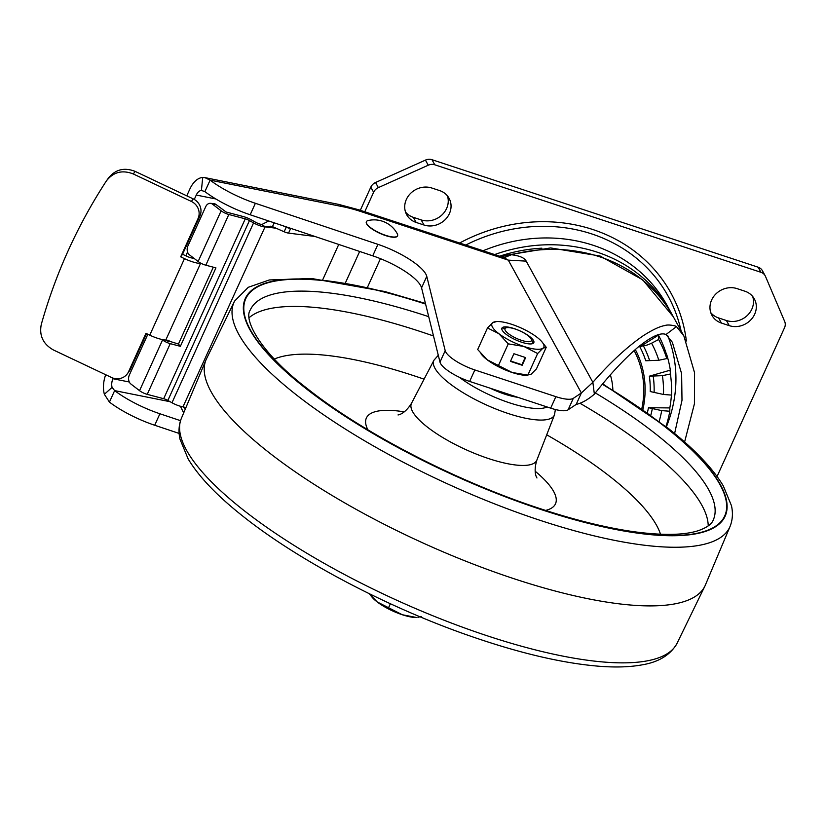 <?xml version="1.0" encoding="UTF-8"?>
<svg xmlns="http://www.w3.org/2000/svg" width="826" height="826" viewBox="0 0 826 826"><rect width="100%" height="100%" fill="white"/><g stroke="black" fill="none" stroke-linecap="round" stroke-linejoin="round"><path stroke-width="1.24" d="M447.434 195.876A19.721 17.676 -28.8 0 1 446.598 208.503A19.721 17.676 -28.8 0 1 421.177 219.912L413.351 217.341A19.721 17.676 -28.8 0 1 405.525 212.045M423.986 225.023A19.721 17.676 151.2 0 0 449.406 213.604A19.721 17.676 151.2 0 0 449.076 198.302A19.721 17.676 151.2 0 0 439.608 190.579L431.781 188.008A19.721 17.676 151.2 0 0 410.078 193.904A19.721 17.676 151.2 0 0 406.691 214.729A19.721 17.676 151.2 0 0 416.159 222.442L423.986 225.023L421.177 219.912M752.692 296.493A19.721 17.676 -28.8 0 1 751.856 309.11A19.721 17.676 -28.8 0 1 726.436 320.529L718.61 317.948A19.721 17.676 -28.8 0 1 710.783 312.662M729.244 325.64A19.721 17.676 151.2 0 0 754.665 314.221A19.721 17.676 151.2 0 0 754.334 298.909A19.721 17.676 151.2 0 0 744.866 291.196L737.04 288.615A19.721 17.676 151.2 0 0 715.337 294.51A19.721 17.676 151.2 0 0 711.95 315.346A19.721 17.676 151.2 0 0 721.418 323.059L729.244 325.64L726.436 320.529M665.962 426.577A129.568 116.136 151.2 0 0 669.803 411.245L661.719 410.615L648.472 407.703A109.559 98.201 -28.8 0 1 647.357 412.752M671.414 395.076A131.479 117.85 -28.8 0 1 669.824 407.92L669.803 411.245M669.442 407.92L648.472 407.703M364.772 211.755L373.61 192.272A8.766 7.857 -28.8 0 1 378.36 187.616L428.24 165.221A8.766 7.857 -28.8 0 1 434.786 164.797L760.952 272.301A8.766 7.857 -28.8 0 1 765.165 275.739A8.766 7.857 -28.8 0 1 765.475 276.369L784.7 321.541A8.766 7.857 -28.8 0 1 784.535 327.715L717.061 476.468M428.24 165.221L425.431 160.11A8.766 7.857 151.2 0 1 431.977 159.697L758.144 267.201A8.766 7.857 151.2 0 1 762.357 270.629L765.165 275.739M425.431 160.11L375.551 182.505A8.766 7.857 151.2 0 0 370.802 187.161L360.312 210.279M494.65 254.563A153.388 137.488 -28.8 0 1 597.157 252.157A153.388 137.488 -28.8 0 1 670.795 312.166L667.047 305.352A153.388 137.488 151.2 0 0 593.409 245.353A153.388 137.488 151.2 0 0 483.127 250.763M670.795 312.166A153.388 137.488 -28.8 0 1 672.034 314.469M541.918 248.192A149.878 134.339 151.2 0 0 499.596 256.194M666.386 354.829L666.778 358.587L658.818 360.25L645.767 360.766A109.559 98.201 -28.8 0 0 639.851 346.858L643.278 345.66A113.141 101.412 -28.8 0 1 649.587 360.497M670.02 370.234A131.479 117.85 -28.8 0 1 670.64 375.272L671.094 379.784A129.568 116.136 151.2 0 0 670.361 374.002L662.4 375.665L649.35 376.181A109.559 98.201 -28.8 0 1 650.238 391.545L663.485 394.467L671.569 395.096A129.568 116.136 151.2 0 0 671.094 379.784M666.758 354.726A131.479 117.85 -28.8 0 1 670.34 370.141L670.361 374.002M669.969 370.244L649.35 376.181M643.278 345.66C644.652 345.929 647.408 345.113 651.569 343.213L658.642 339.496L658.425 335.129A131.479 117.85 -28.8 0 0 658.208 334.747L658.425 335.129A131.479 117.85 -28.8 0 1 666.293 353.869M666.778 358.587A129.568 116.136 151.2 0 0 658.642 339.496M658.095 335.335L639.851 346.858M128.608 371.638A13.144 12.586 35.9 0 1 127.39 373.734L129.248 371.163A13.144 12.586 -144.1 0 0 130.467 369.067L128.608 371.638L145.965 333.363L149.754 335.16A19.721 5.596 24.4 0 0 165.758 340.095L169.093 340.364L168.607 341.448M201.74 263.67L200.481 263.566A19.721 5.596 -155.6 0 1 184.477 258.631L180.677 256.834L182.546 254.263L186.335 256.06A8.766 2.488 24.4 0 0 193.449 258.259L193.955 258.301M186.769 195.834L189.887 188.978A21.91 13.309 101.3 0 1 202.721 177.466L204.9 177.621L210.114 180.14L204.9 191.622A52.585 14.94 24.4 0 0 250.175 214.77L372.733 255.833A43.83 12.452 -155.6 0 1 421.559 287.84L439.99 362.118A26.298 7.465 24.4 0 0 469.643 381.436L550.674 408.147A26.298 7.465 24.4 0 0 568.102 409.81L576.166 404.441C581.907 403.078 587.967 399.65 594.369 394.178L592.861 382.324L581.37 392.959L573.306 398.339A26.298 7.465 -155.6 0 1 555.877 396.666L474.857 369.955A26.298 7.465 -155.6 0 1 445.193 350.637L426.774 276.359A43.83 12.452 24.4 0 0 377.936 244.351L255.379 203.289A52.585 14.94 -155.6 0 1 210.114 180.14L342.966 206.727A65.739 18.668 -155.6 0 1 360.859 211.539L508.3 260.138L503.922 257.619L359.042 209.866A21.91 7.465 108.2 0 1 360.859 211.539M180.522 420.671L159.903 413.764A52.585 14.94 -155.6 0 1 114.638 390.615L112.078 387.384L104.365 394.291A21.91 13.309 101.3 0 1 105.707 374.736M104.365 394.291L109.435 402.097A52.585 14.94 24.4 0 0 154.699 425.245L179.139 433.433M170.156 401.725L114.638 390.615L109.435 402.097M202.329 190.517L201.41 190.445A8.766 5.328 -78.7 0 0 196.268 195.05L194.275 199.448M113.214 378.163L112.945 378.731A8.766 5.328 -78.7 0 0 112.078 387.384M187.564 252.023L185.829 255.823M576.166 404.441L581.37 392.959L508.3 260.138L526.193 261.13C524.448 257.826 519.533 255.709 511.47 254.749L500.928 256.628M684.599 442.003L694.429 403.769L694.563 372.763L683.856 335.914L676.473 326.6C676.205 325.909 668.265 324.091 664.682 325.599C659.695 326.394 652.519 329.791 643.155 335.779C626.924 346.992 610.166 362.5 592.861 382.324L526.193 261.13M683.856 335.914L673.335 316.781A153.388 137.488 151.2 0 0 599.697 256.783A153.388 137.488 151.2 0 0 511.47 254.749L504.139 257.681M594.369 394.178C609.505 374.808 624.033 359.176 637.94 347.261C651.311 336.44 660.666 332.186 666.014 334.509L672.343 342.253L681.626 373.724L681.997 400.311L674.615 433.495M202.721 177.466L201.41 190.445L204.9 191.622M127.39 373.734A13.144 12.586 35.9 0 1 111.531 377.492L53.442 349.987C43.107 344.132 39.059 335.593 41.3 324.36C55.786 273.179 77.448 225.415 106.306 181.049L108.733 177.662M106.306 181.049C113.255 172.035 122.248 169.671 133.296 173.956L191.384 201.461A13.144 12.586 35.9 0 1 198.044 218.57L180.677 256.834M130.467 369.067L146.532 333.642M133.296 173.956L135.154 171.385C124.106 167.11 115.113 169.475 108.165 178.478M135.154 171.385L193.243 198.901L191.384 201.461M198.044 218.57L199.902 215.999A13.144 12.586 -144.1 0 0 193.243 198.901M199.902 215.999L182.546 254.263M183 406.826L264.981 227.026A11.832 3.356 -155.6 0 1 253.572 222.886L249.452 220.583A5.699 1.621 24.4 0 0 245.26 218.849L228.823 214.492A7.455 2.117 -155.6 0 1 221.141 210.806L212.447 204.136L215.958 204.456L226.138 212.014L243.35 216.577A10.955 3.108 -155.6 0 1 251.414 219.902L255.533 222.204A6.577 1.869 24.4 0 0 261.873 224.507L264.981 227.026L270.494 226.2L272.466 226.634L284.144 231.765A6.577 1.869 24.4 0 0 288.553 233.108L314.902 236.463M261.873 224.507L268.687 220.976M291.537 228.626L290.638 228.513A6.577 1.869 -155.6 0 1 286.23 227.181L283.122 225.818M274.191 222.824L272.466 226.634M276.111 228.234L265.063 226.83L261.956 224.311M148.03 334.344A6.577 4.873 95.3 0 0 147.121 335.852L129.321 375.076A6.577 4.873 95.3 0 0 130.859 383.987L139.553 390.667A7.455 2.117 24.4 0 0 147.234 394.353L163.672 398.71A5.699 1.621 -155.6 0 1 167.864 400.434L171.984 402.747A11.832 3.356 24.4 0 0 183.393 406.877M212.447 204.136A6.577 4.873 95.3 0 0 210.454 203.33A6.577 4.873 95.3 0 0 205.705 206.696L187.915 245.921A6.577 4.873 95.3 0 0 189.443 254.842L198.137 261.512A7.455 2.117 24.4 0 0 205.829 265.198L215.937 267.882L180.357 346.331L170.239 343.647A7.455 2.117 -155.6 0 1 162.557 339.961L161.948 339.496M215.958 204.456A6.577 4.873 -84.7 0 0 213.965 203.65L210.454 203.33M165.83 340.105L178.447 344.05L180.357 346.331M213.314 267.18L178.447 344.05M180.409 406.258L183.579 412.701M185.179 408.694L183.3 407.073L185.705 407.373M385.67 235.348A17.088 4.853 24.4 0 0 397.574 235.761A17.088 4.853 24.4 0 0 397.306 233.799A26.298 26.298 0 0 0 368.107 220.552A17.088 4.853 -155.6 0 0 366.445 221.647A17.088 4.853 -155.6 0 0 385.67 235.348M397.523 235.875A17.088 4.853 24.4 0 1 397.471 235.999A17.088 4.853 24.4 0 1 385.566 235.575A17.088 4.853 -155.6 0 1 366.341 221.874A17.088 4.853 -155.6 0 1 366.403 221.76M517.85 397.327A35.064 9.953 -155.6 0 1 490.365 388.272M505.44 328.129A14.507 4.12 -155.6 0 1 506.101 327.808A14.507 4.12 -155.6 0 1 519.915 330.896A14.507 4.12 -155.6 0 1 531.335 339.249A14.507 4.12 -155.6 0 1 530.973 341.159A14.507 4.12 -155.6 0 1 514.422 337.39A14.507 4.12 -155.6 0 1 505.44 328.129M402.262 614.73A28.487 8.095 24.4 0 0 416.727 617.538L402.262 614.73L377.193 601.937A28.487 8.095 24.4 0 0 402.262 614.73M371.08 596.021L372.196 597.343A28.487 8.095 24.4 0 0 377.193 601.937L369.201 593.667M421.25 616.454L417.956 617.342L418.514 616.134M390.368 603.734L388.592 607.668M501.878 328.211A17.532 4.977 -155.6 0 1 502.394 327.633A17.532 4.977 -155.6 0 1 513.627 328.552M533.297 343.286A17.532 4.977 -155.6 0 1 514.536 339.341A17.532 4.977 -155.6 0 1 501.898 328.17A17.532 4.977 -155.6 0 1 502.435 327.53A17.532 4.977 -155.6 0 1 521.196 331.463A17.532 4.977 -155.6 0 1 533.823 342.645A17.532 4.977 -155.6 0 1 533.297 343.286M546.234 347.312L536.446 368.892L531.139 374.219L526.616 375.314A28.487 8.095 24.4 0 1 512.151 372.495L527.845 375.118L537.633 353.538L542.94 348.2L546.234 347.312L541.846 341.727A28.487 8.095 -155.6 0 1 542.94 348.2A28.487 8.095 -155.6 0 1 523.952 346.476L537.633 353.538M487.485 327.943L498.873 333.683A28.487 8.095 -155.6 0 1 492.792 322.615L487.485 327.943L477.696 349.522L487.072 359.702L512.151 372.495A28.487 8.095 24.4 0 1 487.072 359.702A28.487 8.095 24.4 0 1 482.074 355.108L480.969 353.786M541.846 341.727A28.487 8.095 -155.6 0 0 536.848 337.132A28.487 8.095 -155.6 0 0 511.779 324.339A28.487 8.095 -155.6 0 0 497.314 321.531A28.487 8.095 -155.6 0 0 492.792 322.615L496.085 321.717M508.258 343.853L523.952 346.476A28.487 8.095 -155.6 0 1 498.873 333.683L508.258 343.853L498.47 365.433M525.656 357.596L513.917 353.724L510.447 361.375L522.187 365.247L525.656 357.596M525.821 334.076A17.532 4.977 -155.6 0 1 533.803 342.697M510.613 361.014L521.908 364.731L525.212 357.441M521.908 364.731L522.187 365.247M652.354 408.457A113.141 101.412 -28.8 0 1 650.816 415.23M661.719 410.615A121.577 108.97 -28.8 0 1 659.169 421.374M642.907 409.634A104.282 93.472 151.2 0 0 635.287 349.522M634.131 350.544A102.785 92.13 -28.8 0 1 641.781 408.849M612.871 389.996A71.439 64.025 151.2 0 0 610.352 374.88M718.61 317.948L721.418 323.059M413.351 217.341L416.159 222.442M760.952 272.301L758.144 267.201M431.977 159.697L434.786 164.797M373.61 192.272L370.802 187.161M375.551 182.505L378.36 187.616M686.375 340.993A162.712 145.841 151.2 0 0 592.882 229.545A162.712 145.841 151.2 0 0 459.638 243.02M681.068 330.834A158.768 142.309 151.2 0 0 591.85 233.954A158.768 142.309 151.2 0 0 465.781 245.043M662.4 375.665A121.577 108.97 -28.8 0 1 663.485 394.467M653.17 375.913A113.141 101.412 -28.8 0 1 654.12 392.309M651.569 343.213A121.577 108.97 -28.8 0 1 658.818 360.25M200.481 263.566L165.758 340.095M215.834 198.963L196.268 195.05M112.945 378.731L129.31 382.004M667.8 335.81A140.244 125.697 -28.8 0 1 666.365 426.887M666.014 334.509L676.473 326.6M159.903 413.764L154.699 425.245M342.966 206.727A21.91 13.309 -78.7 0 0 338.577 204.373L204.9 177.621M255.379 203.289L250.175 214.77M372.733 255.833L377.936 244.351M426.774 276.359L421.559 287.84M439.99 362.118L445.193 350.637M474.857 369.955L469.643 381.436M550.674 408.147L555.877 396.666M573.306 398.339L568.102 409.81M167.399 341.117L167.792 340.26M149.754 335.16L184.477 258.631M322.811 279.56L338.743 244.444M290.638 228.513L288.553 233.108M284.144 231.765L286.23 227.181M171.984 402.747L253.572 222.886M170.239 343.647L147.234 394.353M163.672 398.71L245.26 218.849M228.823 214.492L205.829 265.198M198.137 261.512L221.141 210.806M139.553 390.667L162.557 339.961M249.452 220.583L167.864 400.434M433.96 360.219L411.544 403.212A68.816 19.545 24.4 0 0 426.835 426.66A68.816 19.545 24.4 0 0 493.174 460.03A68.816 19.545 24.4 0 0 536.879 460.061L554.463 414.879A66.173 18.791 -155.6 0 1 512.44 414.858A66.173 18.791 -155.6 0 1 448.652 382.768A66.173 18.791 -155.6 0 1 433.96 360.219L438.286 355.283M535.165 471.223A103.828 29.488 -155.6 0 1 545.583 510.427M660.521 534.236A219.127 62.239 24.4 0 0 611.374 477.635A219.127 62.239 24.4 0 0 546.709 434.806M424.079 379.175A219.127 62.239 24.4 0 0 274.304 359.042M367.921 429.83A103.828 29.488 -155.6 0 1 404.275 411.854M579.955 403.253A254.181 72.192 -155.6 0 1 649.329 449.695A254.181 72.192 -155.6 0 1 708.212 525.904M428.715 316.678A254.181 72.192 24.4 0 0 250.278 309.998C243.143 319.817 260.975 353.177 306.652 388.065C362.16 432.339 454.228 480.164 537.055 507.618C572.965 519.606 605.19 527.638 633.728 531.696C662.493 535.568 683.938 535.248 698.063 530.746C706.767 527.7 711.826 524.118 713.241 520.008A254.181 72.192 24.4 0 0 656.278 434.393A254.181 72.192 24.4 0 0 595.35 392.918M249.153 317.669A254.181 72.192 -155.6 0 1 433.505 335.986M602.361 384.276A262.947 74.681 -155.6 0 1 665.766 427.403A262.947 74.681 -155.6 0 1 645.55 533.937A262.947 74.681 -155.6 0 1 304.691 387.291A262.947 74.681 -155.6 0 1 425.586 304.071M425.545 303.906A263.432 74.815 24.4 0 0 304.36 387.26A263.432 74.815 24.4 0 0 645.839 534.164A263.432 74.815 24.4 0 0 666.097 427.445A263.432 74.815 24.4 0 0 602.453 384.162M705.156 585.562A273.912 77.799 -155.6 0 1 529.786 583.755A273.912 77.799 -155.6 0 1 267.655 451.512A273.912 77.799 -155.6 0 1 206.273 359.258L181.162 418.875A272.177 77.303 24.4 0 0 242.627 509.446A272.177 77.303 24.4 0 0 501.258 640.284A272.177 77.303 24.4 0 0 676.845 643.733L705.167 585.551A273.912 77.799 -155.6 0 1 705.156 585.562L730.277 525.925A272.177 77.303 -155.6 0 1 557.416 525.821A272.177 77.303 -155.6 0 1 295.068 393.847A272.177 77.303 -155.6 0 1 234.594 301.077L248.285 287.293L269.297 279.962L311.619 278.496L384.72 291.506L425.431 303.431M206.273 359.258A273.912 77.799 -155.6 0 1 206.283 359.238L234.594 301.077M459.432 377.327A57.417 16.303 24.4 0 0 546.988 406.929M673.335 316.781L642.742 279.859L600.12 256.029L550.601 247.924L499.885 256.287M359.042 209.866L338.577 204.373M345.413 282.864L359.661 251.455M367.456 287.314L380.445 258.672M536.838 477.81C537.829 479.028 532.574 473.866 536.879 460.061M602.712 383.842L668.058 428.219C694.139 448.776 712.559 468.012 723.308 485.915L731.454 505.667C733.044 512.77 732.652 519.533 730.277 525.925M181.162 418.875C178.788 425.276 178.395 432.029 179.975 439.143L188.132 458.895C198.88 476.798 217.3 496.034 243.381 516.591C298.413 560.369 386.196 606.707 468.001 635.277C518.625 652.994 562.568 663.34 599.821 666.303C616.124 667.542 630.238 667.047 642.143 664.847C658.632 662.101 670.196 655.059 676.845 643.733M398.266 414.92L398.215 414.931C396.614 414.962 403.862 415.674 411.544 403.212M554.463 414.879L555.392 409.52M506.101 327.808L503.055 328.8M531.335 339.249L532.873 342.862M497.314 321.531L495.249 321.562"/></g></svg>
